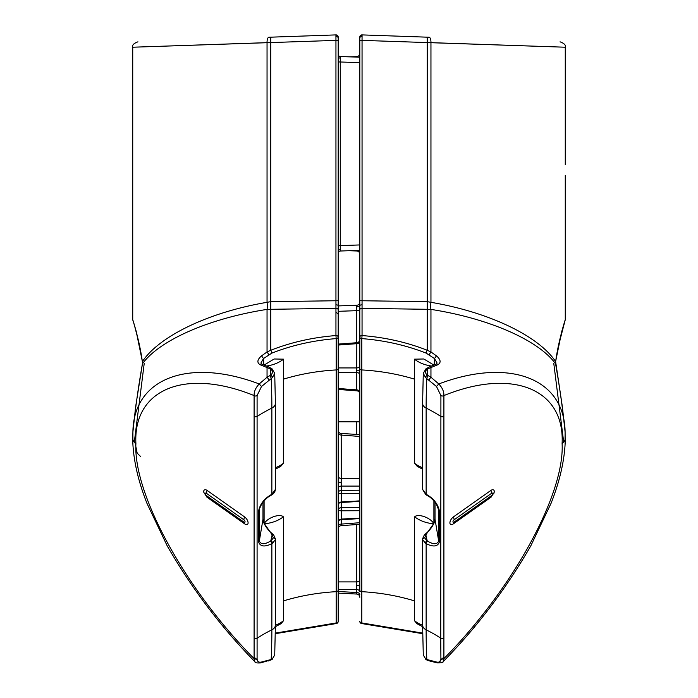 <?xml version="1.0" encoding="UTF-8"?>
<svg xmlns="http://www.w3.org/2000/svg" width="698" height="698" viewBox="0 0 698 698"><rect width="100%" height="100%" fill="white"/><g stroke="black" fill="none" stroke-linecap="round" stroke-linejoin="round"><path stroke-width="1.05" d="M260.921 362.977L261.75 364.094A2.164 1.501 -68.3 0 0 260.057 364.705C256.768 362.585 257.257 359.636 261.523 355.867L267.046 351.966L270.763 350.265C291.136 342.264 312.861 337.361 335.947 335.555L336.183 338.6C313.437 340.388 291.991 345.231 271.836 353.127L263.504 358.554L260.921 362.977M137.951 41.819C133.728 43.372 131.992 45.169 132.733 47.22L132.733 319.71L136.162 331.166L142.392 361.564C159.624 335.729 209.391 312.076 267.046 302.321L270.763 301.658L270.763 309.301L267.046 309.397C209.417 318.358 159.668 340.066 142.418 363.789C138.152 388.167 134.984 410.895 132.908 431.992C133.431 378.307 188.652 357.306 259.22 383.952L267.046 377.234L270.763 375.088C273.04 373.029 273.04 371.031 270.763 369.085L260.057 364.705M338.19 300.716L270.763 301.658L270.763 42.578L338.19 40.301L338.19 37.064L338.19 337.082A2.164 1.527 0 0 0 335.947 335.555L335.947 34.9L270.763 37.177L270.763 42.578L132.733 47.22L267.046 42.648A5.41 2.05 88 0 1 268.904 37.238L327.1 35.214M359.81 493.503L341.261 493.591L341.243 492.771L341.261 490.476L359.81 490.197M359.81 500.885L341.261 501.853L341.261 493.591A3.246 0.82 180 0 1 338.19 492.771A3.246 2.295 180 0 1 341.261 490.476L341.261 486.078A3.246 2.295 -0 0 0 338.19 488.364M338.19 430.247A3.246 3.246 0 0 0 341.191 433.484L341.261 478.444A3.246 2.295 0 0 1 338.19 476.149M359.81 478.444L341.261 478.444L341.191 482.257L341.261 486.078L359.81 486.078M359.81 510.709L341.261 510.796L341.243 509.976L341.261 507.682L359.81 507.402M338.19 509.976A3.246 0.82 180 0 0 341.261 510.796L341.261 519.059L339.097 520.045L338.19 522.296L338.19 509.976A3.246 2.295 180 0 1 341.261 507.682L341.235 501.853M338.19 526.379A3.246 2.295 180 0 1 341.261 524.093L341.191 525.681A3.246 3.246 0 0 0 338.19 528.918M359.81 435.369L359.81 449.242L359.81 434.584L341.191 433.484M338.19 337.256L338.19 344.105L338.19 337.256M135.901 443.518C133.17 494.228 185.537 589.54 254.098 658.624L254.098 395.574C185.537 367.698 133.17 388.943 135.901 443.518A10.81 7.643 180 0 1 132.76 438.658L132.908 444.469M257.309 660.299L254.124 657.08M132.838 443.195C133.815 461.928 138.518 481.96 146.938 503.302L167.215 545.88C191.819 588.615 221.065 627.24 254.945 661.739L254.098 658.624A2.164 1.544 -179.1 0 0 257.091 658.694C257.143 661.538 258.618 662.646 261.514 662.018L271.182 659.488L272.386 658.833L274.715 655.012L275.405 625.042A8.245 5.828 0 0 1 271.862 629.832L271.862 543.663C264.594 547.215 260.188 546.63 258.626 541.927L258.626 510.814C260.171 503.825 264.586 498.302 271.862 494.245L275.405 489.411C275.187 491.54 274.139 493.25 272.246 494.559L272.246 494.559A2.164 0.951 -122 0 0 272.508 493.887M338.19 54.365A2.164 2.164 0 0 0 340.275 56.521L340.275 245.617L338.19 245.617M359.81 244.937L340.275 245.617L340.275 251.018A2.164 2.164 0 0 0 338.19 253.182M275.396 538.69L275.352 539.624L272.508 543.332A2.164 1.03 -120.1 0 0 271.182 540.645L273.276 537.922L272.15 534.843L263.539 522.444L262.98 519.277L262.98 502.132L262.989 519.094A2.164 1.527 180 0 1 262.98 519.277L259.333 540.967C260.912 544.658 264.725 544.632 270.78 540.898L272.15 534.843A2.164 1.204 135 0 1 273.607 534.834L272.787 534.118A2.164 0.968 127.8 0 0 271.653 534.319M244.536 523.77L207.184 497.369A5.41 2.705 -54.7 0 1 207.123 497.325L203.868 492.474A4.869 2.434 54.7 0 1 203.746 491.497A4.869 2.434 54.7 0 1 204.374 489.952A4.869 2.434 54.7 0 1 207.184 490.485L244.658 516.982A4.869 2.434 54.7 0 1 248.095 522.854A4.869 2.434 54.7 0 1 247.467 524.39A4.869 2.434 54.7 0 1 244.919 524.041A4.869 2.434 54.7 0 1 244.658 523.858A5.41 2.705 -54.7 0 1 244.588 523.823A5.41 2.705 -54.7 0 1 243.89 522.104A1.623 0.811 -125.3 0 0 244.824 522.287A1.623 0.811 -125.3 0 0 245.042 521.772A1.623 0.811 -125.3 0 0 243.89 519.818L206.425 493.32A1.623 0.811 -125.3 0 0 205.491 493.146A1.623 0.811 -125.3 0 0 205.273 493.661A1.623 0.811 -125.3 0 0 206.425 495.615L243.89 522.104M338.19 592.157L338.19 566.855M338.19 506.32L338.19 512.044M338.19 501.496L338.19 500.527M338.19 534.982L338.19 547.215M338.19 468.89L338.19 503.781M359.81 374.8L359.81 365.639A3.246 2.295 0 0 1 356.739 367.925L356.739 372.514A3.246 2.295 -0 0 1 359.81 374.8L359.81 394.065A3.246 3.246 0 0 0 356.809 390.828L338.19 389.449L338.19 390.252C338.19 393.559 338.19 393.559 338.19 390.252M275.405 467.747A30.459 21.542 0 0 0 283.344 463.298L283.344 379.189A165.443 116.985 180 0 1 336.192 369.94L336.183 338.6A2.164 1.527 -0 0 0 338.19 337.082L338.19 621.412L338.19 593.125L356.73 594.042L356.687 592.462A3.246 2.295 180 0 1 359.81 594.748M359.81 310.671L356.687 310.671L356.687 305.27L338.19 305.916L338.19 305.166M336.323 36.497L335.947 34.9A2.164 2.164 0 0 1 338.19 37.064L338.19 40.301M264.132 365.054L274.139 358.99L283.536 359.165L283.344 379.189M275.405 625.26A30.459 21.542 0 0 0 283.536 620.662L283.344 516.825A30.459 21.542 180 0 1 264.272 523.788M264.097 523.797C267.308 517.759 279.758 513.266 283.344 516.825M283.344 463.298L280.744 466.377L275.405 469.178M283.536 620.662L281.154 623.611L275.405 626.691M275.352 633.112L336.183 622.939L336.192 369.94A2.164 1.527 0 0 0 338.19 368.413M273.607 534.834L275.405 538.943L275.405 625.042M272.508 543.332L271.862 543.663A2.164 0.951 -114.1 0 0 270.78 540.898M254.264 416.34A2.164 1.527 0 0 0 257.257 416.383A135.168 95.582 180 0 1 271.862 408.086A8.245 5.828 0 0 0 275.405 403.296L274.715 373.334L272.386 377.644L261.514 386.491L257.091 395.591L257.091 658.694M259.412 508.894L259.333 540.967A2.164 1.527 0 0 1 258.626 541.927M262.98 518.911A2.164 1.527 180 0 1 262.989 519.094L263.565 522.087A2.164 0.934 160.8 0 1 263.539 522.444M272.246 494.559L271.653 494.899A2.164 0.794 -118.1 0 0 271.862 494.245L271.862 408.086A1293.49 914.633 0 0 0 271.182 378.429A2.164 0.698 59.4 0 0 269.655 375.681M359.81 250.338L340.275 251.018M340.275 56.521L359.81 57.21M359.81 62.611L338.19 61.93M140.682 456.605L137.183 453.177L135.115 442.898M144.198 363.571L134.313 442.096M267.046 42.648L267.046 302.321A10.81 4.048 -99.6 0 1 267.046 309.397L267.046 351.966L268.904 354.697M142.444 361.896A1.082 0.506 -9.4 0 1 142.357 361.739A1.082 0.506 -9.4 0 1 142.392 361.564L142.479 362.716M257.091 395.591A2.164 1.509 -0.9 0 1 254.098 395.574C253.993 391.543 255.704 387.669 259.22 383.952L261.514 386.491M132.908 431.949A1.082 0.663 -177.1 0 0 132.908 431.975A1.082 0.663 -177.1 0 1 132.908 431.975L132.76 438.658M142.793 363.039L142.514 362.594M338.373 521.205A3.246 2.295 180 0 1 341.261 519.687L341.235 519.059M338.373 504A3.246 2.295 180 0 1 341.261 502.481L359.81 501.391M359.81 436.451L341.261 435.072A3.246 2.295 0 0 1 338.19 432.786M261.514 662.018A2.164 1.44 74.4 0 1 260.703 662.899L272.08 659.497L274.715 655.003M269.131 660.134A2.164 1.335 77.1 0 1 268.346 660.971M254.264 638.085A2.164 1.527 0 0 0 257.257 638.129A135.168 95.582 180 0 1 271.862 629.832A1293.49 914.633 180 0 1 271.182 659.488A2.164 1.038 68.4 0 1 270.745 660.221M272.386 658.833A2.164 1.134 54.9 0 1 272.08 659.497M270.693 369.05A2.164 1.126 -55.9 0 1 271.993 368.788L268.713 366.956A2.164 1.466 -66.9 0 0 267.046 367.532L267.046 377.234L269.131 379.86M274.715 373.343L272.08 368.849A2.164 1.134 -54.9 0 0 270.763 369.085L270.763 375.088A2.164 1.056 53.1 0 1 272.386 377.644M261.523 355.867L263.504 358.554A1285.725 909.145 0 0 1 263.748 364.897M336.183 622.939L336.078 623.576A2.164 2.164 0 0 0 338.19 621.412A2.164 1.536 180 0 1 336.183 622.939M338.19 309.886A2.164 1.527 0 0 0 335.947 308.359L270.763 309.301L270.763 350.265A2.164 0.663 68.5 0 1 271.836 353.127M335.947 34.9L337.343 35.345L338.19 37.064M359.81 421.81L338.19 421.81M422.648 633.112L361.817 622.939L361.817 338.6C384.563 340.388 406.009 345.231 426.164 353.127L434.496 358.554L437.079 362.977L436.25 364.094A2.164 1.501 -111.7 0 1 437.943 364.705C441.232 362.585 440.743 359.636 436.477 355.867L430.954 351.966L427.237 350.265C406.864 342.264 385.139 337.361 362.053 335.555L361.817 338.6A2.164 1.527 180 0 1 359.81 337.082L359.81 566.855M338.19 388.498L356.739 389.877L356.809 390.828M359.81 420.615L359.81 341.392A3.246 2.295 0 0 1 356.739 343.678L338.19 345.056M359.81 326.298L359.81 339.49A3.246 3.246 0 0 1 356.809 342.727L356.739 367.925L338.19 367.925M338.19 591.546L356.687 592.462L356.687 589.548A3.246 2.295 180 0 1 359.81 591.843L359.81 547.215M338.19 589.548L356.687 589.548L356.687 581.905A3.246 2.295 180 0 0 359.81 579.619L359.81 585.727L356.73 585.727M359.81 597.287A3.246 3.246 0 0 0 356.73 594.042M356.722 250.451L356.687 250.983A3.246 3.246 0 0 1 359.81 254.229M565.267 175.399L565.267 319.71L561.838 331.166L555.608 361.564C538.376 335.729 488.609 312.076 430.954 302.321L427.237 301.658L427.237 309.301L430.954 309.397C488.583 318.358 538.332 340.066 555.582 363.789C559.848 388.167 563.016 410.895 565.092 431.992C564.569 378.307 509.348 357.306 438.78 383.952L430.954 377.234L427.237 375.088C424.96 373.029 424.96 371.031 427.237 369.085L437.943 364.705M427.237 37.177L362.053 34.9L427.237 37.177L427.237 42.578L565.267 47.22L430.954 42.648A5.41 2.05 92 0 0 429.096 37.238L370.9 35.214M359.81 305.68A2.164 0.829 0 0 1 362.061 304.851L362.053 34.9A2.164 2.164 0 0 0 359.81 37.064L359.81 337.082A2.164 1.527 180 0 1 362.053 335.555L362.053 308.359L427.237 309.301L427.237 350.265A2.164 0.663 111.5 0 0 426.164 353.127M359.81 38.015L359.81 40.301L359.81 38.015A2.164 1.527 180 0 1 362.079 36.488M359.81 300.716L427.237 301.658L427.237 42.578L359.81 40.301M359.81 506.32L359.81 534.982L359.81 524.303L341.191 525.681M555.556 361.896A1.082 0.506 -170.6 0 0 555.643 361.739A1.082 0.506 -170.6 0 0 555.608 361.564L562.396 407.013L565.092 431.975A1.082 0.663 -2.9 0 0 565.092 431.975L565.092 444.469M562.099 443.518C564.83 494.228 512.463 589.54 443.902 658.624L443.902 395.574C512.463 367.698 564.83 388.943 562.099 443.518A10.81 7.643 180 0 0 565.24 438.658M565.162 443.195C564.185 461.928 559.482 481.96 551.062 503.302L530.785 545.88C506.181 588.615 476.935 627.24 443.056 661.739L443.902 658.624A2.164 1.544 -0.9 0 1 440.909 658.694C440.857 661.538 439.382 662.646 436.486 662.018L426.818 659.488L425.614 658.833L423.285 655.012L422.595 625.042A8.245 5.828 180 0 0 426.138 629.832A135.168 95.582 -0 0 1 440.743 638.129L440.909 658.694M438.78 662.21L443.876 657.08M422.648 539.624L425.492 543.332A2.164 1.03 -59.9 0 1 426.818 540.645L424.724 537.922A2.164 1.518 170.5 0 0 422.648 539.624L422.595 625.042M453.342 516.982A4.869 2.434 125.3 0 0 450.533 520.42A4.869 2.434 125.3 0 0 449.905 522.854A4.869 2.434 125.3 0 0 453.081 524.041A4.869 2.434 125.3 0 0 453.342 523.858A5.41 2.705 -125.3 0 0 453.412 523.823A5.41 2.705 -125.3 0 0 454.11 522.104A1.623 0.811 -54.7 0 1 452.958 521.772A1.623 0.811 -54.7 0 1 453.177 520.961A1.623 0.811 -54.7 0 1 454.11 519.818A5.41 2.705 -125.3 0 0 453.412 517.113A5.41 2.705 -125.3 0 0 453.342 516.982L490.816 490.485A4.869 2.434 125.3 0 1 494.254 491.497A4.869 2.434 125.3 0 1 494.132 492.474A4.869 2.434 125.3 0 1 493.626 493.931M359.81 430.492L359.81 476.149M359.81 534.982L359.81 524.303M359.81 512.044L359.81 504.043M359.81 489.115L359.81 503.781M359.81 434.584L359.81 419.821M359.81 449.242C359.81 452.54 359.81 452.54 359.81 449.242C359.81 452.54 359.81 452.54 359.81 449.242M359.828 337.256L359.81 356.931M359.81 309.929L359.81 305.166M359.81 394.065L359.81 370.219L356.809 370.219M565.267 164.588L565.267 47.22C566.008 45.169 564.272 43.372 560.049 41.819M494.132 492.474L490.877 497.325A5.41 2.705 -125.3 0 1 490.816 497.369L453.464 523.77M433.868 365.054L423.861 358.99L414.464 359.165L414.656 379.189A165.443 116.985 -0 0 0 361.808 369.94A2.164 1.527 180 0 1 359.81 368.413M422.595 467.747A30.459 21.542 180 0 1 414.656 463.298L414.656 379.189M414.656 463.298L417.256 466.377L422.595 469.178M433.903 523.797C430.692 517.759 418.242 513.266 414.656 516.825A30.459 21.542 -0 0 0 433.728 523.788M422.595 625.26A30.459 21.542 180 0 1 414.464 620.662L414.656 516.825M414.464 620.662L416.846 623.611L422.595 626.691M425.492 543.332L426.138 543.663C433.406 547.215 437.812 546.63 439.374 541.927L439.374 510.814C437.829 503.825 433.414 498.302 426.138 494.245L422.595 489.42L422.595 403.296A8.245 5.828 180 0 0 426.138 408.086L426.138 494.245A2.164 0.794 -61.9 0 0 426.347 494.899C428.624 496.444 430.256 496.348 436.171 503.677L438.667 509.863L438.667 540.967C437.088 544.658 433.275 544.632 427.22 540.898L425.85 534.843L434.461 522.444L435.02 519.277L435.02 502.132L435.011 519.094A2.164 1.527 0 0 0 435.02 519.277L438.667 540.967A2.164 1.527 180 0 0 439.374 541.927M422.604 538.69L424.393 534.834A2.164 1.204 45 0 1 425.85 534.843L424.724 537.922M425.614 377.644A2.164 1.056 126.9 0 1 427.237 375.088L427.237 369.085A2.164 1.134 -125.1 0 0 425.92 368.849L423.285 373.343L425.614 377.644L436.486 386.491L440.909 395.591L440.743 638.129A2.164 1.527 180 0 0 443.736 638.085M435.02 518.911A2.164 1.527 0 0 0 435.011 519.094L434.435 522.087A2.164 0.934 19.2 0 0 434.461 522.444M434.435 522.087C432.586 526.693 429.506 530.698 425.213 534.118L425.213 534.118A2.164 0.968 52.2 0 1 426.347 534.319M422.595 489.42L425.754 494.559A2.164 0.951 -58 0 1 425.492 493.887M428.869 660.134A2.164 1.335 102.9 0 0 429.654 660.971L427.255 660.221A2.164 1.038 111.6 0 1 426.818 659.488A1293.49 914.633 0 0 1 426.138 629.832L426.138 543.663A2.164 0.951 -65.9 0 1 427.22 540.898M553.802 363.571L563.687 442.096M430.954 42.648L430.954 302.321A10.81 4.048 -80.4 0 0 430.954 309.397L430.954 351.966L429.096 354.697M440.909 395.591A2.164 1.509 -179.1 0 0 443.902 395.574C444.007 391.543 442.296 387.669 438.78 383.952L436.486 386.491M555.207 363.039L555.486 362.594M436.486 662.018A2.164 1.44 105.6 0 0 437.297 662.899L437.297 662.899C441.415 662.952 443.335 662.568 443.056 661.748M429.654 660.971L437.297 662.899M425.614 658.833A2.164 1.134 125.1 0 0 425.92 659.497L423.285 655.003M427.307 369.05A2.164 1.126 -124.1 0 0 426.007 368.788L429.287 366.956A2.164 1.466 -113.1 0 1 430.954 367.532L430.954 377.234L428.869 379.86M428.345 375.681A2.164 0.698 120.6 0 0 426.818 378.429A1293.49 914.633 180 0 0 426.138 408.086A135.168 95.582 -0 0 1 440.743 416.383A2.164 1.527 180 0 0 443.736 416.34M436.477 355.867L434.496 358.554A1285.725 909.145 180 0 0 434.252 364.897M361.913 623.576A2.164 2.164 0 0 1 359.81 621.412A2.164 1.536 0 0 0 361.817 622.939L361.913 623.576L422.648 633.688M361.677 36.497L362.053 34.9L360.657 35.345L359.81 37.064M356.687 250.983L349 250.713M350.117 56.87L356.687 56.634L356.722 57.096M359.81 53.397A3.246 3.246 0 0 1 356.687 56.634M359.81 302.033A3.246 3.246 0 0 1 356.687 305.27M338.19 372.514L356.739 372.514L356.739 389.877A3.246 2.295 180 0 1 359.81 392.163M338.19 38.015A2.164 1.527 180 0 0 335.921 36.488M335.939 304.851A2.164 0.829 0 0 1 338.19 305.68M338.19 482.257L341.191 482.257M338.19 250.966A2.164 1.527 180 0 1 340.24 249.439M338.19 56.573A2.164 1.527 180 0 0 340.24 58.108M275.352 539.624A2.164 1.518 -170.5 0 0 273.276 537.922M206.425 493.32A5.41 2.705 -54.7 0 1 207.123 490.615A5.41 2.705 -54.7 0 1 207.184 490.485M243.89 519.818A5.41 2.705 -54.7 0 1 244.588 517.113A5.41 2.705 -54.7 0 1 244.658 516.982M359.81 518.597L341.261 519.687L341.261 524.093L359.81 522.715M283.536 359.165A30.459 21.542 180 0 1 266.496 366.022M264.097 500.832L264.097 523.413M283.344 600.934A165.443 116.985 180 0 1 336.192 591.677A2.164 1.527 -0 0 0 338.19 590.159M259.656 507.917L259.333 509.863A2.164 1.527 180 0 1 258.626 510.814M244.919 524.041L207.123 497.325A5.41 2.705 -54.7 0 1 206.425 495.615M142.401 363.963L135.604 407.013L132.908 431.975L132.838 443.16M359.81 304.564A3.246 2.295 0 0 1 356.73 306.85M359.81 251.699A3.246 2.295 0 0 0 359.208 250.364M359.81 55.927A3.246 2.295 0 0 1 359.278 57.184M338.19 581.905L356.687 581.905L356.687 524.53M454.11 519.818L491.575 493.32A1.623 0.811 -54.7 0 1 492.727 493.661A1.623 0.811 -54.7 0 1 492.509 494.472A1.623 0.811 -54.7 0 1 491.575 495.615L454.11 522.104M453.081 524.041L490.877 497.325A5.41 2.705 -125.3 0 0 491.575 495.615M491.575 493.32A5.41 2.705 -125.3 0 0 490.877 490.615A5.41 2.705 -125.3 0 0 490.816 490.485M414.464 359.165A30.459 21.542 -0 0 0 431.504 366.022M433.903 500.832L433.903 523.413M414.656 600.934A165.443 116.985 -0 0 0 361.808 591.677A2.164 1.527 180 0 1 359.81 590.159M438.344 507.917L438.667 509.863A2.164 1.527 -0 0 0 439.374 510.814M359.81 309.886A2.164 1.527 180 0 1 362.053 308.359L362.061 304.851M356.687 342.735L356.687 310.671L338.19 311.317M356.687 434.636L356.687 421.81M359.81 518.091L341.261 519.059M275.405 403.296L275.405 489.411M263.565 522.087C265.415 526.693 268.494 530.698 272.787 534.118M271.653 494.899C269.376 496.444 267.744 496.348 261.829 503.677L259.412 508.912M142.479 362.733L142.357 361.739C140.385 345.798 134.348 323.985 132.786 320.05L133.048 320.478M132.733 319.71L133.266 321.569M133.388 321.944L133.728 323.034M134.522 325.661L139.181 343.73M341.261 501.853L339.097 502.848L338.19 505.09M254.945 661.748C254.814 662.751 256.733 663.144 260.703 662.899M268.713 366.956L261.75 364.094M275.352 633.688L336.078 623.576M338.19 314.24L336.061 312.085L338.19 314.257M423.285 373.334L422.595 403.296M425.213 534.118L424.393 534.834M425.754 494.559L426.347 494.899M555.617 363.876L555.521 362.716M565.092 431.975L565.162 443.16M555.521 362.733L555.643 361.739C557.615 345.798 563.652 323.985 565.214 320.05L564.952 320.478M555.625 361.608L555.765 360.613M557.929 347.979L565.267 319.71M427.255 660.221L425.92 659.497M429.287 366.956L436.25 364.094M338.19 344.105L356.809 342.727"/></g></svg>
